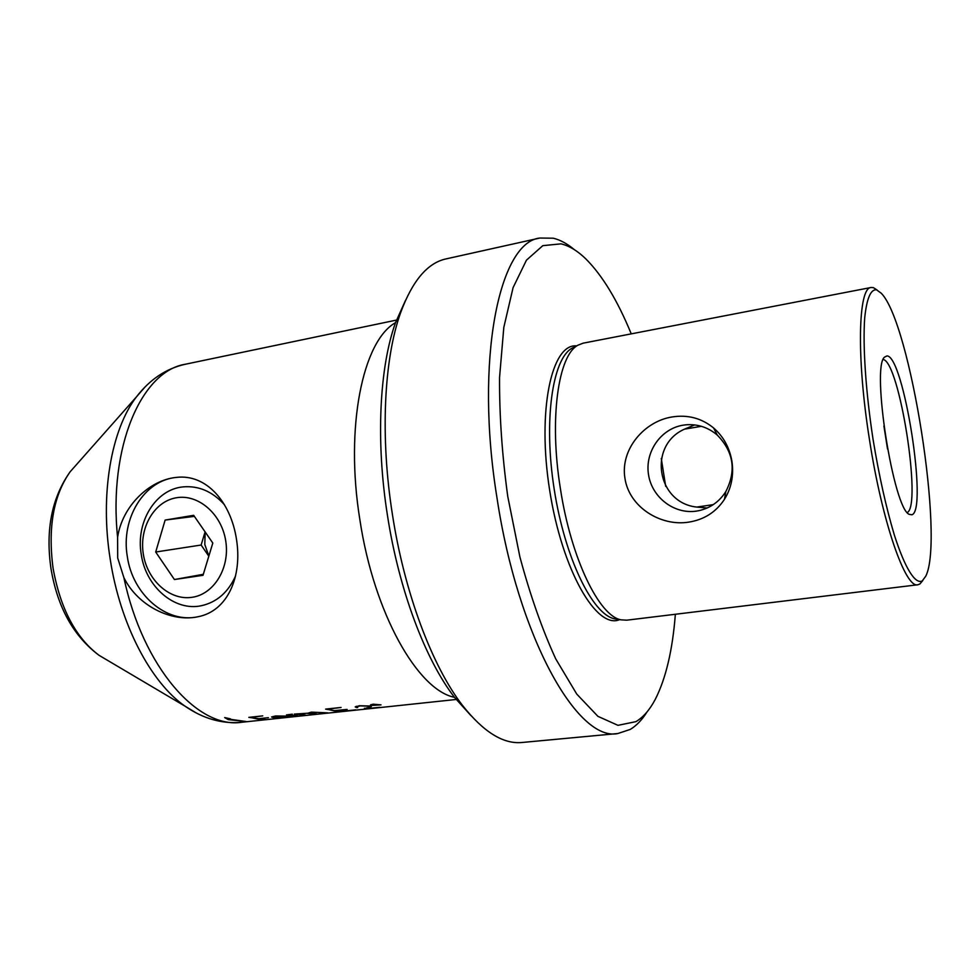 <?xml version="1.0" encoding="UTF-8"?>
<svg xmlns="http://www.w3.org/2000/svg" width="980" height="980" viewBox="0 0 980 980"><rect width="100%" height="100%" fill="white"/><g stroke="black" fill="none" stroke-linecap="round" stroke-linejoin="round"><path stroke-width="1.47" d="M205.163 531.969L204.796 544.451L208.863 556.064M143.301 553.982C147.245 580.234 169.687 600.618 191.774 597.347C213.922 594.48 230.141 568.008 225.743 540.997C221.676 513.924 198.168 493.724 176.216 497.791C154.191 501.478 139.05 527.767 143.301 553.982M224.481 504.786C212.55 491.544 198.793 485.578 183.223 486.876C155.587 489.228 135.583 522.058 141.243 554.325C145.689 586.665 174.575 611.753 201.549 605.677C216.825 602.21 228.156 592.337 235.531 576.044M205.089 531.883L201.133 545.027L155.697 552.022L174.428 579.535L203.019 575.309L212.807 543.03L193.648 515.309L165.13 520.074L155.697 552.022M208.814 556.187L201.133 545.027M203.338 574.292L174.428 579.535M194.383 516.374L165.13 520.074M631.242 333.874C617.584 300.566 602.492 275.613 585.966 259.026C577.612 250.868 569.294 245.821 561.038 243.849L542.81 245.662L526.444 260.178L513.079 287.642L503.818 327.381L499.543 377.57C499.347 415.336 502.079 454.965 507.763 496.48L519.902 556.946C530.278 595.497 542.234 629.503 555.758 658.928L576.767 694.097L597.923 716.343L617.976 725.335L635.922 721.648C643.284 717.262 649.728 709.851 655.253 699.402C665.873 678.54 672.574 650.169 675.355 614.276M647.057 711.897C642.072 719.847 636.461 725.702 630.226 729.426L617.792 733.542C577.857 742.179 517.991 637.343 497.032 498.146C474.492 359.587 499.298 242.097 539.833 238.042L553.235 238.201C560.229 239.88 567.261 243.689 574.329 249.643M877.112 290.031L873.376 287.642L871.085 287.495L583.173 343.159L578.029 345.156C558.208 355.152 549.082 418.926 560.364 488.42C570.911 558.233 599.246 616.445 621.247 619.862L626.759 620.181L917.856 584.766L919.902 583.97L922.805 580.503M871.085 287.495C858.149 287.422 856.324 357.614 869.493 439.775C882.159 522.218 905.532 588.833 917.856 584.766M731.962 461.421C733.91 475.471 731.399 488.113 724.441 499.347C716.013 512.111 704.081 519.706 688.658 522.144C660.998 526.64 629.185 507.322 624.934 478.265C620.095 449.208 644.546 421.155 672.17 416.953C687.801 414.516 701.607 418.191 713.587 427.966C723.424 436.48 729.549 447.627 731.962 461.421M470.915 715.584L454.536 697.405C425.418 659.859 398.958 590.07 387.455 515.419C375.659 441.135 379.456 367.047 395.565 322.555L405.573 300.223M539.833 238.042L445.974 258.916C427.537 262.922 412.445 280.77 400.698 312.485C383.964 358.803 380.032 436.553 392.441 514.61C404.532 593.072 432.241 666.314 462.511 705.416C483.434 731.974 503.279 744.335 522.046 742.485L617.792 733.542M665.677 486.325L661.28 458.456M198.56 616.616L198.291 616.677C166.551 624.064 132.533 594.529 127.314 556.493C120.65 518.555 144.219 479.906 176.804 477.37L177.123 477.334M236.474 539.282C230.888 502.262 206.425 473.708 176.327 477.407C149.609 479.955 122.255 505.925 117.6 537.371L117.698 557.975L123.884 577.637C137.862 606.032 171.659 622.41 197.825 616.775C227.826 611.189 242.477 576.301 236.474 539.282M876.573 289.835C870.681 289.112 866.724 298.496 864.691 318.022C862.719 346.148 865.732 391.498 873.033 439.224C879.048 475.741 886.153 507.677 894.348 535.043C905.067 568.523 915.345 584.607 922.266 580.907L925.769 576.167C944.585 539.355 910.469 322.506 881.265 293.253L876.573 289.835M682.974 425.198L686.012 424.805C697.674 423.911 708.087 427.329 717.238 435.047C733.64 451.817 736.507 470.657 725.837 491.556C719.381 501.65 710.463 508.008 699.058 510.629L696.449 511.107C674.154 514.5 651.908 497.362 648.515 474.626C644.791 451.952 660.716 428.811 682.974 425.198M887.525 448.999L883.911 426.018M907.284 512.516C922.033 505.435 899.432 361.718 883.201 359.501M911.89 514.782C928.06 510.666 903.646 355.226 886.949 355.936L884.462 357.185C871.232 367.451 893.442 508.632 909.183 514.329L911.89 514.782M379.836 707.303L365.883 708.724L364.585 708.552L371.298 706.605L370.183 706.041L359.55 705.723L355.201 706.899L356.683 707.658L357.663 707.56L356.353 706.899L360.126 705.894L369.227 706.151L369.815 706.85L364.511 708.822L379.836 707.303M305.821 715.18L297.871 714.114L306.397 713.293L316.773 714.016L308.859 713.011L311.995 712.252L327.786 712.84L311.383 712.129L307.843 713.207L294.294 714.089L305.821 715.18M287.103 717.201L291.232 716.552L289.051 716.111L275.588 715.964L271.57 716.968L273.873 717.728L287.103 717.201M265.115 719.504L257.581 718.965L268.41 717.666L256.993 718.879L250.366 717.446L262.75 715.878L248.834 717.372L265.115 719.504M298.043 716L290.068 714.971L292.334 714.175L286.454 714.922L298.043 716M355.765 709.863L340.55 711.419L333.972 710.819L347.128 709.41L333.408 710.721L327.149 709.202L341.065 707.462L325.593 709.116L340.134 711.529L355.765 709.863M371.163 705.453L381.024 704.889L373.172 704.179L370.477 705L371.163 705.453L371.028 704.596M230.533 719.332L246.103 721.525L228.156 719.59L224.677 717.568L230.459 718.855M701.411 426.312L684.53 429.142C647.743 445.275 656.551 502.838 696.743 507.077L713.269 504.639M707.18 507.983L696.743 507.077M684.53 429.142L694.685 424.928M286.54 717.213L274.804 717.63L272.685 716.944L276.176 716.086L288.132 716.208L290.105 716.625L286.54 717.213M372.13 705.355L373.735 704.363L379.909 704.914L372.13 705.355M226.98 718.12L228.156 719.59M229.626 718.695L229.737 719.418M228.009 718.671L229.002 718.561M619.642 619.617C596.661 629.834 562.067 570.188 549.682 490.368C536.966 410.608 551.569 343.221 576.583 345.891M574.17 347.116L572.002 348.206C552.34 358.962 543.385 421.106 554.264 489.645C564.958 558.22 592.557 614.619 614.57 618.821L616.971 619.188M454.463 697.307C417.701 690.079 373.895 613.211 359.893 519.853C344.752 426.937 362.857 340.795 395.516 322.677M76.526 464.569L70.168 471.748C53.447 495.513 47.751 527.706 53.079 568.302C60.417 608.752 75.742 637.76 99.053 655.326L107.298 660.202M196.466 713.085L185.012 706.164C150.908 682.68 120.062 624.187 110.213 559.163C99.801 494.459 111.218 429.681 136.367 396.961L145.15 386.855M123.884 577.637C142.774 667.343 197.972 729.242 241.656 722.272L456.141 699.475M396.459 320.093L185.33 364.241C141.745 371.028 108.253 446.451 117.6 537.371M364.413 708.209L364.511 708.822M578.029 345.156L574.06 347.165M621.247 619.862L616.849 619.176M454.536 697.405L462.511 705.416M241.656 722.272C222.093 724.085 203.203 718.72 185.012 706.164L99.053 655.326C73.525 636.216 57.502 607.318 50.984 568.633C45.411 529.96 51.805 497.656 70.168 471.748L136.367 396.961C149.83 379.432 166.147 368.529 185.33 364.241M699.058 510.629L700.835 510.213M686.012 424.805L688.095 424.659M717.238 435.047L713.587 427.966M725.837 491.556L724.441 499.347M356.34 706.899L356.255 706.286M395.565 322.555L400.698 312.485"/></g></svg>
